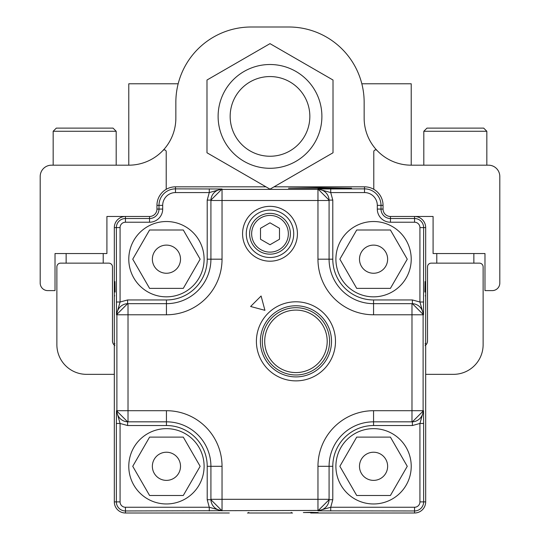 <?xml version="1.0" encoding="UTF-8"?>
<svg xmlns="http://www.w3.org/2000/svg" width="540" height="540" viewBox="0 0 540 540"><rect width="100%" height="100%" fill="white"/><g stroke="black" fill="none" stroke-linecap="round" stroke-linejoin="round"><path stroke-width="0.81" d="M178.173 83.781L128.783 83.781L128.783 165.179L51.496 165.179A11.3 11.3 0 0 0 40.196 176.479L40.196 283.075A7.533 7.533 0 0 0 47.729 290.608L55.019 290.608L55.019 253.544L106.913 253.544L106.913 216.479L149.54 216.479A7.412 7.412 0 0 0 156.951 209.068L156.951 205.355A18.536 18.536 0 0 1 175.487 186.826L265.957 186.826M361.827 83.781L411.217 83.781L411.217 165.179A47.075 47.075 0 0 1 377.035 150.464A1.883 1.883 0 0 0 373.781 151.76L373.781 189.31M270 189.162L333.011 152.78L333.011 80.021L270 43.645L206.989 80.021L206.989 152.78L270 189.162M309.845 116.404A39.845 39.845 0 0 0 250.081 81.898A39.845 39.845 0 0 0 250.081 150.91A39.845 39.845 0 0 0 309.845 116.404M321.894 116.404A51.894 51.894 0 0 0 244.053 71.462A51.894 51.894 0 0 0 244.053 161.339A51.894 51.894 0 0 0 321.894 116.404M453.472 374.342L425.675 374.342L453.472 374.342A29.653 29.653 0 0 0 483.125 344.689L483.125 266.854L483.125 344.689M427.525 266.854L427.525 340.983A5.562 5.562 0 0 1 425.088 345.587A5.562 5.562 0 0 0 427.525 340.983L427.525 266.854A3.706 3.706 0 0 1 431.237 263.149L479.419 263.149A3.706 3.706 0 0 1 483.125 266.854M426.971 128.115L423.819 131.267L486.83 131.267L483.678 128.115L426.971 128.115L423.819 131.267L423.819 165.179L411.217 165.179L488.504 165.179A11.3 11.3 0 0 1 499.804 176.479L499.804 283.075L499.804 176.479M53.17 131.267L116.181 131.267L113.029 128.115L56.322 128.115L53.17 131.267L53.17 165.179M274.043 186.826L364.514 186.826A18.536 18.536 0 0 1 383.049 205.355L383.049 209.068A7.412 7.412 0 0 0 390.461 216.479L433.087 216.479L433.087 253.544L484.981 253.544L484.981 290.608L492.271 290.608A7.533 7.533 0 0 0 499.804 283.075M377.035 150.464A47.075 47.075 0 0 1 364.149 118.105L364.149 102.317A75.317 75.317 0 0 0 288.832 27L251.168 27A75.317 75.317 0 0 0 175.851 102.317L175.851 118.105A47.075 47.075 0 0 1 128.783 165.179M86.528 374.342L114.325 374.342L86.528 374.342A29.653 29.653 0 0 1 56.876 344.689L56.876 266.854L56.876 344.689M112.475 266.854L112.475 340.983A5.562 5.562 0 0 0 114.912 345.587A5.562 5.562 0 0 1 112.475 340.983L112.475 266.854A3.706 3.706 0 0 0 108.763 263.149L60.581 263.149A3.706 3.706 0 0 0 56.876 266.854M166.219 189.31L166.219 151.76A1.883 1.883 0 0 0 162.965 150.464M103.208 253.544L103.208 263.149M66.143 253.544L66.143 263.149L60.581 263.149M55.019 290.608L47.729 290.608M40.196 283.075L40.196 176.479M251.168 27L288.832 27M431.237 263.149L436.793 263.149L436.793 253.544M473.857 253.544L473.857 263.149L479.419 263.149M486.83 131.267L486.83 165.179L488.504 165.179M114.73 295.765L114.325 296.17L114.325 342.542A1.856 1.856 0 0 0 114.925 343.913M291.215 512.413A1.856 1.856 0 0 0 292.565 513L247.435 513A1.856 1.856 0 0 0 248.785 512.413M425.075 343.913A1.856 1.856 0 0 0 425.675 342.542L425.675 296.17L425.27 295.765M260.51 239.254L270 244.735L279.49 239.254L279.49 228.299L270 222.818L260.51 228.299L260.51 239.254M270 215.426A18.347 18.347 0 0 1 285.89 242.946A18.347 18.347 0 0 1 254.111 242.946A18.347 18.347 0 0 1 270 215.426M270 213.388A20.385 20.385 0 0 1 287.658 243.965A20.385 20.385 0 0 1 252.342 243.965A20.385 20.385 0 0 1 270 213.388M327.2 341.334A31.259 31.259 0 0 0 280.321 314.267A31.259 31.259 0 0 0 280.321 368.401A31.259 31.259 0 0 0 327.2 341.334M329.582 341.334A33.635 33.635 0 0 0 279.126 312.208A33.635 33.635 0 0 0 279.126 370.467A33.635 33.635 0 0 0 329.582 341.334M331.513 341.334A35.566 35.566 0 0 0 295.947 305.768A35.566 35.566 0 0 0 260.381 341.334A35.566 35.566 0 0 0 295.947 376.9A35.566 35.566 0 0 0 331.513 341.334M293.719 233.773A23.72 23.72 0 0 0 258.14 213.232A23.72 23.72 0 0 0 258.14 254.32A23.72 23.72 0 0 0 293.719 233.773M250.614 306.484L264.931 310.325L261.097 296.001L250.614 306.484M335.488 341.334A39.541 39.541 0 0 1 276.176 375.577A39.541 39.541 0 0 1 276.176 307.091A39.541 39.541 0 0 1 335.488 341.334M297.425 233.773A27.425 27.425 0 0 1 256.284 257.526A27.425 27.425 0 0 1 256.284 210.019A27.425 27.425 0 0 1 297.425 233.773M210.917 499.311A11.117 11.117 -0 0 0 222.035 510.435L222.035 499.311L210.917 499.311L210.917 466.304L222.035 466.304A55.6 55.6 0 0 0 166.442 410.704A55.6 55.6 0 0 1 222.035 466.304L222.035 499.311L317.966 499.311L317.966 466.304A55.6 55.6 0 0 1 373.558 410.704L411.986 410.704L411.986 421.828L412.385 421.828L373.558 421.828A44.476 44.476 0 0 0 329.083 466.304L329.083 499.311A11.117 11.117 -0 0 1 317.966 510.435L125.449 510.962L125.449 513L229.291 513M128.014 421.828A11.117 11.117 90 0 1 116.897 410.704L116.492 410.704L120.069 423.468L120.069 501.883A5.373 5.373 0 0 0 125.449 507.256L209.27 507.256L222.035 510.833L210.917 499.709L207.212 499.709L207.212 466.304L210.917 466.304A44.476 44.476 0 0 0 166.442 421.828L127.616 421.828L128.014 421.828L128.014 410.704L166.442 410.704L166.442 425.534L127.616 425.534L120.069 423.468L116.363 423.468L116.492 410.704L127.616 421.828L127.616 425.534M310.77 512.332L303.359 512.555L318.182 512.555L310.77 512.332M424.886 292.079L425.068 281.597L424.886 292.079M156.951 209.068L158.989 209.068L158.989 205.355A16.497 16.497 0 0 1 175.487 188.865L222.035 188.993L222.035 189.392L317.966 189.392A11.117 11.117 180 0 1 329.083 200.509L329.083 259.18A44.476 44.476 0 0 0 373.558 303.662L411.986 303.662A11.117 11.117 -90 0 1 423.104 314.779L423.104 410.704L423.509 410.704L423.637 423.468L419.931 423.468L423.509 410.704L412.385 421.828L412.385 425.534L373.558 425.534L373.558 410.704M411.986 421.828A11.117 11.117 -90 0 0 423.104 410.704L411.986 410.704L411.986 314.779L373.558 314.779A55.6 55.6 0 0 1 317.966 259.18L317.966 200.509L222.035 200.509L222.035 259.18A55.6 55.6 0 0 1 166.442 314.779L128.014 314.779L128.014 303.662L127.616 303.662L166.442 303.662A44.476 44.476 0 0 0 210.917 259.18L210.917 200.111L222.035 188.993L209.27 192.571L175.487 192.571A12.791 12.791 0 0 0 162.695 205.355L162.695 209.068A13.156 13.156 0 0 1 149.54 222.224L125.449 222.224A5.373 5.373 0 0 0 120.069 227.597L114.325 227.597L114.325 501.883A11.117 11.117 0 0 0 125.449 513M115.115 292.079L114.932 281.597L115.115 292.079M320.038 187.684L288.515 188.251L351.56 188.251L320.038 187.684M222.035 189.392A11.117 11.117 180 0 0 210.917 200.509L222.035 200.509L222.035 189.392M310.709 513L414.551 513A11.117 11.117 0 0 0 425.675 501.883L425.675 227.597A11.117 11.117 0 0 0 414.551 216.479L390.461 216.479L390.461 218.518L414.551 218.518L414.551 216.479M423.637 423.468L423.637 501.883A9.079 9.079 0 0 1 414.551 510.962L317.966 510.833L330.73 507.256L414.551 507.256A5.373 5.373 0 0 0 419.931 501.883L419.931 423.468L412.385 425.534M120.069 227.597L120.069 302.015L127.616 299.957L127.616 303.662L116.492 314.779L116.363 227.597A9.079 9.079 0 0 1 125.449 218.518L149.54 218.518L149.54 216.479L125.449 216.479A11.117 11.117 0 0 0 114.325 227.597M128.014 303.662A11.117 11.117 90 0 0 116.897 314.779L116.492 314.779L120.069 302.015L116.363 302.015M414.551 222.224L414.551 218.518A9.079 9.079 0 0 1 423.637 227.597L419.931 227.597A5.373 5.373 0 0 0 414.551 222.224L390.461 222.224A13.156 13.156 0 0 1 377.305 209.068L377.305 205.355A12.791 12.791 0 0 0 364.514 192.571L330.73 192.571L332.788 200.111L329.083 200.111L317.966 188.993L364.514 188.865L364.514 186.826M209.27 188.865L209.27 192.571L207.212 200.111L210.917 200.111M425.675 227.597L423.637 227.597L423.509 314.779L412.385 303.662L412.385 299.957L419.931 302.015L419.931 227.597M423.637 302.015L419.931 302.015L423.509 314.779L411.986 314.779L411.986 303.662M329.083 200.509L317.966 200.509L317.966 188.993L330.73 192.571L330.73 188.865M207.212 499.709L209.27 507.256L209.27 510.962M330.73 510.962L330.73 507.256L332.788 499.709L329.083 499.709L317.966 510.833L317.966 499.311L329.083 499.311M149.587 437.117L132.739 466.304L149.587 495.49L183.29 495.49L200.144 466.304L183.29 437.117L149.587 437.117M128.783 466.304A37.658 37.658 0 0 1 185.267 433.688A37.658 37.658 0 0 1 185.267 498.92A37.658 37.658 0 0 1 128.783 466.304M180.515 466.304A14.074 14.074 0 0 0 159.401 454.113A14.074 14.074 0 0 0 159.401 478.494A14.074 14.074 0 0 0 180.515 466.304M356.711 437.117L339.856 466.304L356.711 495.49L390.413 495.49L407.261 466.304L390.413 437.117L356.711 437.117M335.9 466.304A37.658 37.658 0 0 1 392.391 433.688A37.658 37.658 0 0 1 392.391 498.92A37.658 37.658 0 0 1 335.9 466.304M387.632 466.304A14.074 14.074 0 0 0 366.525 454.113A14.074 14.074 0 0 0 366.525 478.494A14.074 14.074 0 0 0 387.632 466.304M149.587 229.993L132.739 259.18L149.587 288.374L183.29 288.374L200.144 259.18L183.29 229.993L149.587 229.993M128.783 259.18A37.658 37.658 0 0 1 185.267 226.571A37.658 37.658 0 0 1 185.267 291.796A37.658 37.658 0 0 1 128.783 259.18M180.515 259.18A14.074 14.074 0 0 0 159.401 246.996A14.074 14.074 0 0 0 159.401 271.37A14.074 14.074 0 0 0 180.515 259.18M356.711 229.993L339.856 259.18L356.711 288.374L390.413 288.374L407.261 259.18L390.413 229.993L356.711 229.993M335.9 259.18A37.658 37.658 0 0 1 392.391 226.571A37.658 37.658 0 0 1 392.391 291.796A37.658 37.658 0 0 1 335.9 259.18M387.632 259.18A14.074 14.074 0 0 0 366.525 246.996A14.074 14.074 0 0 0 366.525 271.37A14.074 14.074 0 0 0 387.632 259.18M128.014 314.779L128.014 410.704L116.897 410.704L116.897 314.779L128.014 314.779M317.966 466.304L332.788 466.304L332.788 499.709M373.558 314.779L373.558 299.957L412.385 299.957M317.966 259.18L332.788 259.18A40.77 40.77 0 0 0 373.558 299.957M127.616 299.957L166.442 299.957L166.442 314.779M166.442 299.957A40.77 40.77 0 0 0 207.212 259.18L222.035 259.18M419.931 501.883L425.675 501.883M414.551 513L414.551 507.256M125.449 507.256L125.449 510.962A9.079 9.079 0 0 1 116.363 501.883L116.363 423.468M114.325 501.883L120.069 501.883M125.449 216.479L125.449 222.224M149.54 222.224L149.54 218.518A9.45 9.45 0 0 0 158.989 209.068L162.695 209.068M162.695 205.355L156.951 205.355M175.487 186.826L175.487 192.571M207.212 259.18L207.212 200.111M364.514 192.571L364.514 188.865A16.497 16.497 0 0 1 381.011 205.355L381.011 209.068L383.049 209.068M383.049 205.355L377.305 205.355M377.305 209.068L381.011 209.068A9.45 9.45 0 0 0 390.461 218.518L390.461 222.224M332.788 200.111L332.788 259.18M207.212 466.304A40.77 40.77 0 0 0 166.442 425.534M373.558 425.534A40.77 40.77 0 0 0 332.788 466.304M116.181 131.267L116.181 165.179"/></g></svg>
